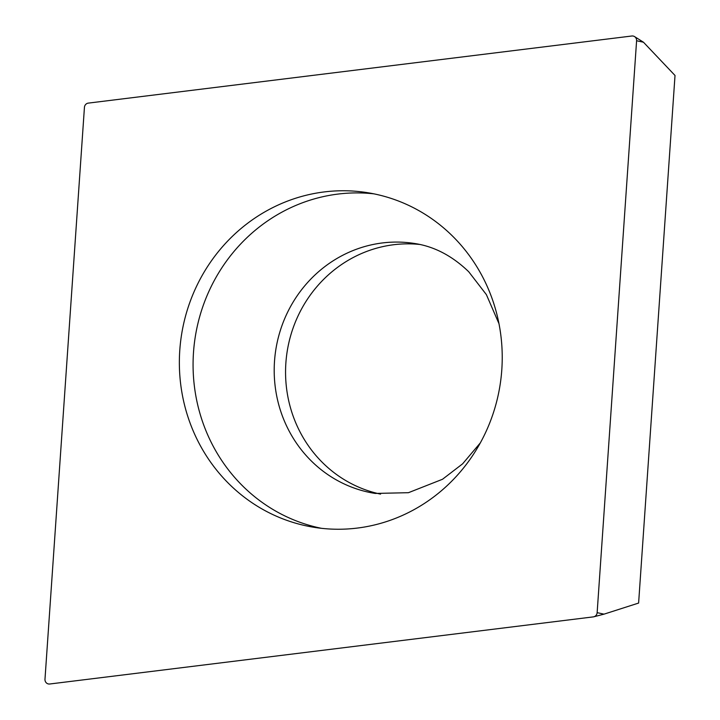 <?xml version="1.0" encoding="UTF-8"?>
<svg xmlns="http://www.w3.org/2000/svg" width="720" height="720" viewBox="0 0 720 720"><rect width="100%" height="100%" fill="white"/><g stroke="black" fill="none" stroke-linecap="round" stroke-linejoin="round"><path stroke-width="1.08" d="M88.299 103.113L631.863 36A4.518 4.302 98.9 0 1 636.597 40.743L597.141 612.657A4.518 4.302 98.9 0 1 593.289 616.887L49.716 684A4.518 4.302 98.9 0 1 44.982 679.257L84.438 107.343A4.518 4.302 98.9 0 1 88.299 103.113L631.863 36A4.518 4.302 98.9 0 1 636.597 40.743L597.141 612.657A4.518 4.302 98.9 0 1 593.289 616.887L49.716 684A4.518 4.302 98.9 0 1 44.982 679.257L84.438 107.343A4.518 4.302 98.9 0 1 88.299 103.113M228.366 483.228A169.434 161.235 -81.1 0 0 314.586 527.4A169.434 161.235 -81.1 0 0 484.965 433.854A169.434 161.235 -81.1 0 0 453.222 236.772A169.434 161.235 -81.1 0 0 366.993 192.6A169.434 161.235 -81.1 0 0 196.623 286.146A169.434 161.235 -81.1 0 0 228.366 483.228M597.141 612.657L604.017 614.151L638.613 603.063L675.018 75.474L643.473 42.228L636.597 40.743M380.565 494.118A126.513 120.393 98.9 0 1 322.155 462.231A126.513 120.393 98.9 0 1 297.117 317.961A126.513 120.393 98.9 0 1 419.652 244.449M321.471 528.318A169.434 161.235 98.9 0 1 242.082 485.379A169.434 161.235 98.9 0 1 208.809 291.591A169.434 161.235 98.9 0 1 373.824 193.833M498.969 323.658L486.378 294.615L468.738 271.764C452.142 255.762 433.998 246.321 414.306 243.45A126.513 120.393 -81.1 0 0 287.091 313.299A126.513 120.393 -81.1 0 0 310.797 460.458A126.513 120.393 -81.1 0 0 375.174 493.434L408.438 492.696L442.494 479.277L462.6 463.842L480.294 442.935M643.473 42.228L634.563 36.603M604.017 614.151L593.811 616.788"/></g></svg>
